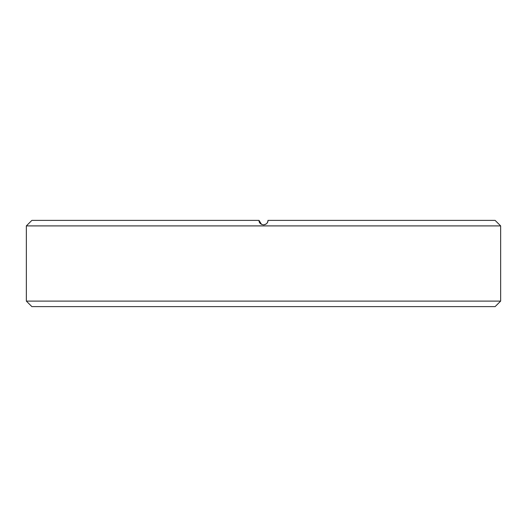 <?xml version="1.0" encoding="UTF-8"?>
<svg xmlns="http://www.w3.org/2000/svg" width="527" height="527" viewBox="0 0 527 527"><rect width="100%" height="100%" fill="white"/><g stroke="black" fill="none" stroke-linecap="round" stroke-linejoin="round"><path stroke-width="0.79" d="M500.65 301.101L495.13 306.615L31.87 306.615L26.35 301.101L26.35 225.899L500.65 225.899L500.65 301.101L26.35 301.101M500.65 225.899L495.13 220.385L267.986 220.385C268.059 222.763 266.563 224.258 263.5 224.864C260.437 224.265 258.941 222.769 259.014 220.385L261.596 224.443M26.35 225.899L31.87 220.385L259.014 220.385M267.986 220.385C267.723 223.105 266.227 224.594 263.5 224.864"/></g></svg>
